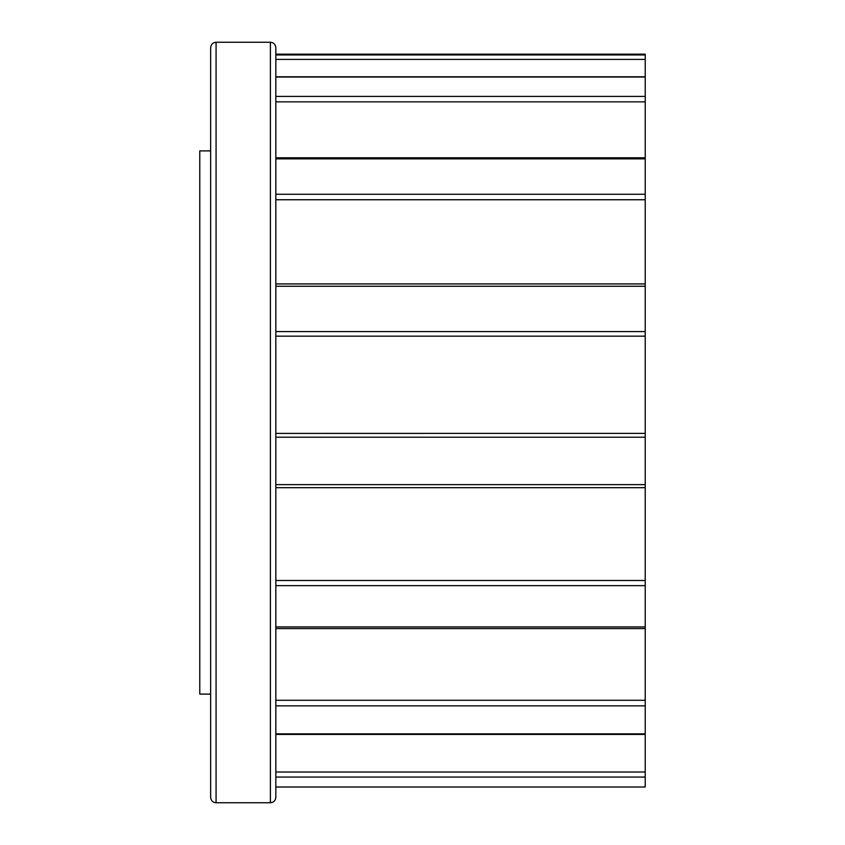 <?xml version="1.0" encoding="UTF-8"?>
<svg xmlns="http://www.w3.org/2000/svg" width="845" height="845" viewBox="0 0 845 845"><rect width="100%" height="100%" fill="white"/><g stroke="black" fill="none" stroke-linecap="round" stroke-linejoin="round"><path stroke-width="1.27" d="M210.648 694.104L199.779 694.104L199.779 150.896L210.648 150.896M275.829 422.5L275.829 797.321C275.481 800.648 273.674 802.454 270.4 802.75L270.4 42.25C273.674 42.546 275.481 44.352 275.829 47.679L275.829 422.5L275.829 331.589L645.221 331.589L645.221 194.265L275.829 194.265L275.829 286.254L645.221 286.254M210.648 797.321L210.648 47.679C210.996 44.352 212.813 42.546 216.077 42.25L216.077 802.75C212.813 802.454 210.996 800.648 210.648 797.321M275.829 54.175L645.221 54.175L645.221 54.946L275.829 54.946L275.829 47.679M645.221 194.265L645.221 54.946M645.221 772.013L275.829 772.013L275.829 786.98L645.221 787.012L645.221 331.589M645.221 433.379L275.829 433.4L645.221 433.379M645.221 59.393L275.829 59.393L275.829 96.414L645.221 96.414M645.221 158.849L275.829 158.849L275.829 194.265M645.221 437.214L275.829 437.214L275.829 487.681L645.221 487.681M645.221 580.494L275.829 580.494L275.829 628.553L645.221 628.553M645.221 101.844L275.829 101.844L275.829 157.804L645.221 157.804M645.221 77.032L275.829 77.032M645.221 484.618L275.829 484.618M645.221 585.638L275.829 585.638M645.221 626.916L275.829 626.916M645.221 705.85L275.829 705.85M645.221 733.861L275.829 733.861M645.221 777.062L275.829 777.062M645.221 700.273L275.829 700.273M645.221 336.162L275.829 336.162M645.221 199.747L275.829 199.747M216.077 802.75L270.4 802.75M645.221 787.012L275.829 787.012L645.221 787.012M645.221 734.432L275.829 734.432M645.221 283.931L275.829 283.931M645.221 76.8L275.829 76.8M216.077 42.25L270.4 42.25"/></g></svg>
